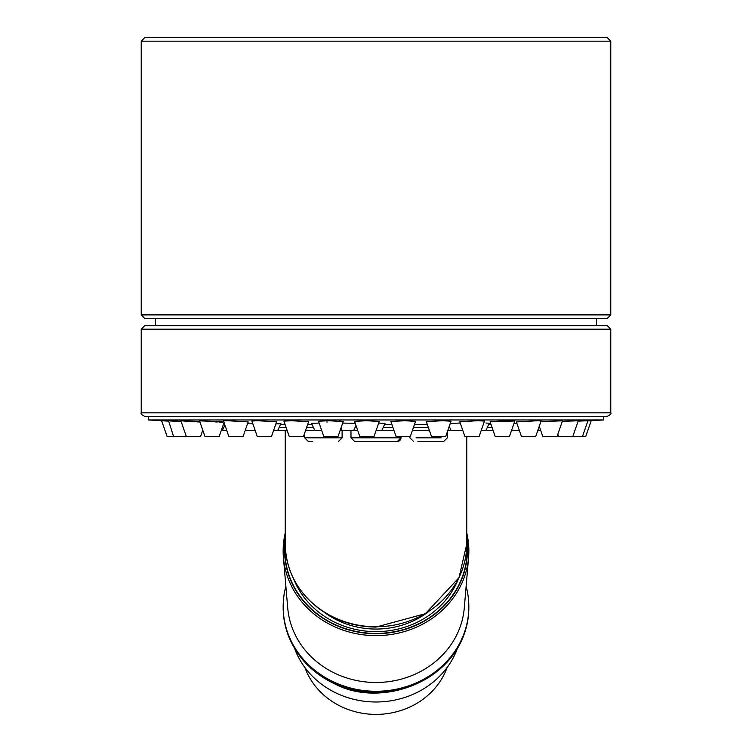 <?xml version="1.0" encoding="UTF-8"?>
<svg xmlns="http://www.w3.org/2000/svg" width="752" height="752" viewBox="0 0 752 752"><rect width="100%" height="100%" fill="white"/><g stroke="black" fill="none" stroke-linecap="round" stroke-linejoin="round"><path stroke-width="1.13" d="M610.774 41.172L141.226 41.172L144.798 37.6L607.202 37.6L610.774 41.172L610.774 314.9L607.202 318.472L144.798 318.472L141.226 314.9L610.774 314.9M323.868 612.015A82.006 74.758 0 0 0 376 629.057A82.006 74.758 0 0 0 428.123 612.015M607.202 325.616L144.798 325.616L141.226 329.188L610.774 329.188L607.202 325.616M603.63 416.382L603.63 419.954L148.37 419.954L148.37 416.382L144.798 416.382L607.202 416.382C610.351 414.775 611.536 413.581 610.774 412.81L141.226 412.81C140.464 413.581 141.649 414.775 144.798 416.382M273.521 430.68L287.236 430.68M305.5 430.68L321.781 430.68M340.054 430.68L357.773 430.68M376.047 430.68L394.057 430.68M412.331 430.68L429.477 430.68M447.75 430.68L462.875 430.68M481.148 430.68L493.19 430.68M280.299 430.68L279.763 430.68M401.013 437.824A3.572 3.572 0 0 1 397.441 441.396L354.559 441.396L397.441 441.396L401.013 437.824L350.987 437.824L401.013 437.824L401.013 436.395M342.113 430.68L342.113 437.824L304.663 437.824L308.245 441.396L312.672 441.396M417.886 441.396L443.755 441.396L447.337 437.824L447.327 431.883M279.077 427.625L286.174 427.625M306.562 427.625L313.481 427.625M383.144 427.625L392.995 427.625M413.393 427.625L428.414 427.625M487.211 427.625L492.128 427.625M378.688 423.085L385.08 423.479L381.715 430.68M450.279 423.385L460.233 423.066M486.027 423.066L489.27 423.216L485.783 430.68M514.001 423.367L516.859 423.244M575.694 420.744L574.293 420.791M571.755 420.885L570.016 420.96M567.196 421.101L565.147 421.205M514.838 420.988L509.471 436.395L495.183 436.395L490.116 421.844L514.829 420.979L501.979 420.885L490.182 421.787M415.555 421.364L404.886 420.716L415.583 421.327L410.348 436.395L396.05 436.395L390.871 421.515M326.866 421.994L327.346 422.013M343.213 421.571L338.062 436.395L323.764 436.395L318.51 421.27L328.107 420.716L343.213 421.571L339.575 421.035M257.438 420.716L276.604 421.797L271.528 436.395L257.231 436.395L251.892 421.035L257.438 420.716L252.07 420.932M215.655 421.966L217.272 422.013M219.058 422.06L222.611 422.098M148.37 419.954A3628.532 3628.532 0 0 0 161.624 420.763L167.057 436.395L186.308 436.395L180.875 420.782L189.88 421.524M197.024 421.881L199.929 421.994M170.309 420.96L177.115 421.402M181.044 421.252L168.542 420.716L181.044 421.252M161.652 420.716L168.194 421.026M161.953 420.753L168.241 421.139M173.543 436.395L168.542 420.716M180.875 420.782L199.75 421.477M224.03 422.586L219.227 436.395L204.939 436.395L199.534 420.857L223.767 421.834M227.273 420.716L248.169 421.891L243.131 436.395L228.834 436.395L223.457 420.932L227.273 420.716M291.419 420.716L308.63 421.693L303.517 436.395L289.219 436.395L283.918 421.148L291.419 420.716M354.549 421.393L366.346 420.716L379.252 421.449L374.054 436.395L359.766 436.395L354.54 421.393M390.88 421.515L404.886 420.716M442.505 420.716L451.04 421.205L445.757 436.395L431.46 436.395L426.328 421.637L442.505 420.716M477.981 420.716L484.476 421.092L479.156 436.395L464.868 436.395L459.773 421.75L477.981 420.716M538.075 420.716L541.12 420.894L535.725 436.395L521.437 436.395L516.408 421.938L538.075 420.716M540.867 421.618L562.496 420.819L557.082 436.395L542.784 436.395L539.259 426.252M562.308 421.364L578.279 420.763L572.836 436.395L585.761 436.395L591.213 420.716A3628.532 3628.532 0 0 0 603.63 419.954M578.147 421.148L587.951 420.725L582.499 436.395M587.895 420.904L591.213 420.716M342.686 423.103L355.207 423.291M314.909 430.68L311.488 423.338L319.13 423.066M276.078 423.32L280.891 423.733L277.648 430.68M247.756 423.094L252.663 423.235L247.756 423.094M247.596 423.555L248.404 423.592M275.89 423.865L280.43 423.818M246.167 430.473L245.34 430.05M221.22 430.68L226.85 430.68M245.603 429.279L246.261 430.68L255.248 430.68M511.463 430.68L519.444 430.68M537.718 430.68L540.801 430.68M186.308 436.395L200.596 436.395L202.767 430.163M557.815 434.289L558.548 436.395L572.836 436.395M596.477 318.472L596.477 325.616M285.234 543.01A91.124 83.068 -0 0 0 376 633.428A91.124 83.068 -0 0 0 466.766 543.01M466.766 533.046L468.581 557.523L464.275 608.03A88.539 80.718 180 0 1 376 682.487A88.539 80.718 180 0 1 287.725 608.03L283.419 557.523A92.853 84.647 -0 0 0 376 635.619A92.853 84.647 -0 0 0 468.581 557.523A92.853 84.647 -0 0 0 466.766 533.102M458.306 579.04A87.552 79.806 180 0 1 376 631.642A87.552 79.806 180 0 1 293.694 579.031M447.12 667.503A74.88 68.263 180 0 1 376 714.4A74.88 68.263 180 0 1 304.88 667.503M457.385 648.478A85.766 78.18 180 0 1 376 701.992A85.766 78.18 180 0 1 294.615 648.478M285.873 586.325A92.834 84.628 -0 0 0 283.166 606.638A92.834 84.628 -0 0 0 376 691.267A92.834 84.628 -0 0 0 468.834 606.638A92.834 84.628 -0 0 0 466.127 586.325M283.166 607.146A92.834 84.628 -0 0 0 283.166 607.654A92.834 84.628 -0 0 0 286.286 629.433A92.834 84.628 -0 0 0 376 692.282A92.834 84.628 -0 0 0 465.714 629.433A92.834 84.628 -0 0 0 468.834 607.654A92.834 84.628 -0 0 0 468.834 607.146M285.234 544.016C285.854 570.307 297.153 591.88 319.111 608.744C335.806 620.776 354.765 626.895 376 627.074L425.463 613.66L458.974 577.696L466.766 544.016A90.766 82.739 180 0 1 376 626.754A90.766 82.739 180 0 1 285.234 544.016L285.234 430.68M416.091 437.824L441.123 437.824L416.091 437.824M491.065 424.57L488.64 424.57M427.352 424.57L414.455 424.57M391.933 424.57L384.563 424.57M312.061 424.57L307.624 424.57M285.111 424.57L280.496 424.57M466.766 540.34A91.424 83.35 180 0 1 376 633.71A91.424 83.35 180 0 1 285.234 540.34M285.234 533.102A92.853 84.647 -0 0 0 283.419 557.523L285.234 533.046M466.766 544.016L466.766 436.395M141.226 41.172L141.226 314.9M141.226 329.188L141.226 412.81M610.774 329.188L610.774 412.81M350.987 430.68L350.987 437.824L354.559 441.396M409.887 436.395L409.887 437.824L413.468 441.396M342.113 437.824L338.532 441.396M304.673 437.824L304.673 433.067M223.579 423.902A3628.532 3628.532 0 0 0 224.5 423.94M222.272 430.68L224.895 425.068M353.6 430.68L355.997 425.557M342.169 430.68L340.957 428.076M451.238 430.68L449.235 426.393M167.057 436.395L161.605 420.716M155.523 318.472L155.523 325.616M468.834 607.654L468.834 606.638M283.166 607.654L283.166 606.638M286.286 629.433C294.088 654.155 310.322 672.344 334.997 684C377.739 706.974 449.536 685.608 465.714 629.433"/></g></svg>
